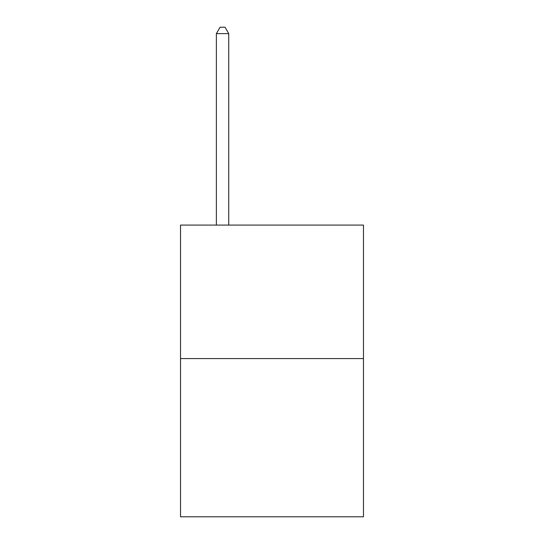 <?xml version="1.0" encoding="UTF-8"?>
<svg xmlns="http://www.w3.org/2000/svg" width="544" height="544" viewBox="0 0 544 544"><rect width="100%" height="100%" fill="white"/><g stroke="black" fill="none" stroke-linecap="round" stroke-linejoin="round"><path stroke-width="0.82" d="M363.474 358.578L363.474 225.08L180.526 225.08L180.526 516.8L363.474 516.8L363.474 358.578L180.526 358.578M228.738 225.08L228.738 33.626L216.376 33.626L216.376 225.08M216.376 33.626L220.082 27.2L225.026 27.2L228.738 33.626"/></g></svg>
